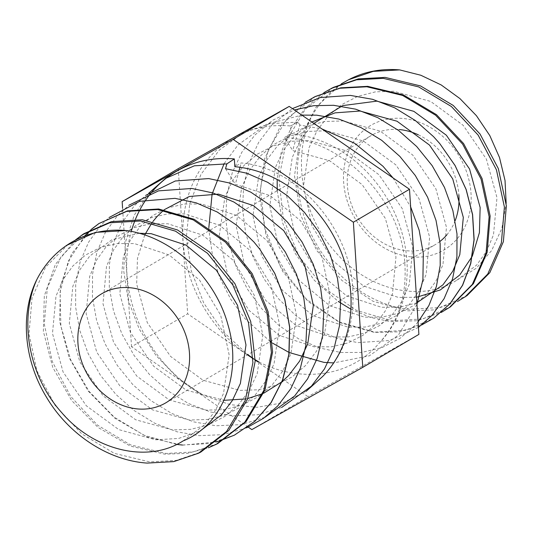 <?xml version="1.0" encoding="UTF-8"?>
<svg xmlns="http://www.w3.org/2000/svg" width="533" height="533" viewBox="0 0 533 533"><rect width="100%" height="100%" fill="white"/><g stroke="black" fill="none" stroke-linecap="round" stroke-linejoin="round"><path stroke-width="0.4" stroke-dasharray="2.67 2" d="M411.802 256.926A72.248 60.682 -120.4 0 0 471.012 193.366A72.248 60.682 -120.4 0 0 402.848 118.459A72.248 60.682 -120.4 0 0 343.638 182.013A72.248 60.682 -120.4 0 0 411.802 256.926M418.252 134.782A63.254 53.127 59.6 0 1 458.86 194.858M455.169 220.642A63.254 53.127 59.6 0 1 446.894 234.753M439.938 241.456A63.254 53.127 59.6 0 1 435.141 244.707A63.254 53.127 59.6 0 1 407.039 250.776A63.254 53.127 59.6 0 1 350.421 201.541A63.254 53.127 59.6 0 1 371.095 135.615A63.254 53.127 59.6 0 1 399.197 129.546M350.001 79.031A122.91 103.229 59.6 0 0 310.606 118.606C291.698 152.938 293.183 200.588 313.697 239.13C333.645 277.82 371.641 305.662 409.131 309.32L439.838 307.514L467.088 295.568M341.34 83.821L316.056 107.1L299.906 138.853L294.509 175.843L300.326 214.313L316.629 250.363L341.72 280.311L372.853 301.185L406.806 310.859L433.249 309.933L457.441 301.538M333.591 87.299L305.396 109.105L286.501 140.639L278.886 178.482L283.303 218.503L299.1 256.473L324.53 288.253L356.637 310.466L391.868 320.739L422.896 318.907L450.445 306.835M350.887 309.193L370.515 317.441L390.522 321.632L416.986 320.733L441.271 312.425M323.931 92.642L305.076 108.379L290.552 128.826L281.064 152.998L277.173 179.508M277.227 190.721L282.59 222.874L295.222 253.408L314.277 280.251L338.335 301.545M315.643 96.326L287.167 118.366L268.086 150.213L260.397 188.429L264.874 228.884L280.844 267.246L306.542 299.346L338.988 321.785L374.606 332.166L405.966 330.307L433.809 318.101M305.516 102.123L280.438 126.234L264.635 158.701L259.664 196.257L265.954 235.166L282.73 271.517L308.281 301.671L339.861 322.665L374.246 332.399L398.851 331.852L421.616 325.01M75.493 239.93L55.379 264.428L44.319 295.888L43.366 331.326L52.727 367.317L71.589 400.443L98.205 427.559L130.205 446.034L164.624 454.149L187.116 453.396L208.403 447.78M83.954 233.674L61.015 256.779L47.317 288.007L44.292 324.177L52.307 361.601L70.676 396.439L97.559 425.167L130.405 444.828L165.983 453.456L192.806 451.984L217.744 443.543M91.689 229.03L71.515 253.861L60.482 285.628L59.609 321.359L69.097 357.636L88.145 391.022L115.008 418.372L147.308 437.02L182.046 445.208L216.618 441.977M92.062 228.837L91.27 229.523M85.053 235.573L68.357 261.11L60.069 292.171L60.875 326.156L70.809 360.161L89.058 391.322L114.175 417.126L144.21 435.341L176.703 444.442M68.264 244.301L45.558 267.173L32.013 298.067L29.009 333.858L36.944 370.908L55.132 405.406L81.762 433.869L114.315 453.356L149.546 461.891L176.19 460.419L200.821 452.057M182.413 445.022L209.549 443.536L234.667 435.015M183.079 440.938L204.539 424.828L215.485 410.463L223.54 393.361L229.15 354.871L220.669 315.13L199.549 280.085L169.168 254.987L134.309 243.554L117.06 243.554L100.444 247.439L85.447 255.087L72.881 265.954L62.954 279.725L55.985 296.188L52.481 333.438L63.067 371.947L86.293 405.753L118.779 429.618L155.743 439.818L178.648 438.432L200.228 430.891M139.066 233.267L111.803 239.817L89.717 256.067L79.797 269.838L72.821 286.301L69.317 323.558L79.903 362.06L103.129 395.872L135.615 419.738L172.579 429.931L190.847 429.325L208.55 424.808L224.626 416.526L238.211 405.06L249.158 390.689L257.219 373.593L262.822 335.104L254.341 295.355L233.221 260.317L202.84 235.213L167.982 223.78L150.739 223.787L134.116 227.671L119.119 235.313L106.553 246.186L96.633 259.951L89.657 276.414L86.153 313.671L96.739 352.18L119.965 385.985L152.451 409.85L189.415 420.044L207.683 419.444L225.386 414.927L241.469 406.639L255.054 395.173L266 380.809L274.055 363.706L279.658 325.217L271.177 285.475L250.064 250.43L219.683 225.326L184.824 213.9L167.575 213.9L150.952 217.784L135.955 225.432L123.396 236.299L113.469 250.07L106.493 266.533L102.996 303.783L113.582 342.293L136.801 376.098L169.287 399.963L206.251 410.163L224.52 409.557L242.222 405.04L258.305 396.759L271.89 385.286L282.836 370.921L290.891 353.819L296.501 315.329L288.02 275.588L266.9 240.543L236.519 215.445L201.661 204.012L184.411 204.019L167.795 207.897L152.798 215.545L140.232 226.412L130.305 240.183L123.336 256.646L119.832 293.903L130.418 332.405L153.644 366.218L186.124 390.083L223.933 400.33M245.8 398.931L247.798 398.511M262.476 393.774L263.675 393.241M164.184 209.742L163.478 210.335M152.944 221.468L151.898 222.867M144.709 235L137.467 258.505L136.668 284.016L147.255 322.525L170.48 356.33L202.966 380.196L239.923 390.389L258.199 389.79L275.901 385.272L291.977 376.984L305.562 365.518L316.509 351.147L324.564 334.051L330.174 295.562L321.692 255.82L300.572 220.775L270.191 195.671L235.333 184.245L238.984 171.026M281.717 407.425L257.819 414.747L232.774 415.9L210.588 411.996L188.482 403.494L167.768 390.762L149.586 374.632L134.156 355.551L121.837 333.805L113.429 310.606L109.305 287.314L109.378 264.395L113.736 242.328L122.244 222.441L134.296 205.798L145.849 195.285M264.881 417.312L240.983 424.634L215.938 425.78L193.746 421.883L171.646 413.381L150.932 400.643L132.744 384.52L117.32 365.431L105.001 343.692L96.593 320.486L92.469 297.194L92.542 274.275L96.899 252.216L105.407 232.328L117.46 215.685L129.013 205.165M246.659 427.812L223.394 434.642L199.102 435.668L176.909 431.77L154.81 423.269L134.096 410.53L115.908 394.407L100.484 375.319L88.158 353.572L79.75 330.373L75.626 307.081L75.706 284.162L80.063 262.103L88.565 242.209L100.624 225.572L109.025 217.551M225.526 168.695L235.333 184.245M310.606 118.606C292.224 158.561 302.058 215.232 335.37 252.049C367.617 289.825 420.87 303.17 456.681 280.305L476.322 268.219L491.673 250.483L501.839 228.397L506.17 203.419M456.681 280.305L476.582 265.114L486.509 251.349L493.478 234.886L496.983 197.63L486.396 159.12L463.17 125.315L430.684 101.45L393.72 91.256L375.452 91.856L357.75 96.373L341.673 104.655L328.088 116.127L317.142 130.492L309.087 147.594L303.477 186.084L311.958 225.825L333.078 260.87L363.459 285.968L398.318 297.401L416.493 297.287M472.225 256.286L472.431 255.84M313.857 123.389L311.252 126.008L300.306 140.379L292.244 157.482L286.641 195.971L295.122 235.713L316.242 270.757L346.623 295.855L381.481 307.288L399.537 307.188L416.853 302.831M311.852 122.004L294.409 135.895L283.463 150.266L275.408 167.362L269.805 205.851L278.286 245.6L299.399 280.638L329.78 305.742L364.639 317.175L381.888 317.168L398.511 313.284L413.508 305.642L426.067 294.769L435.994 281.004L442.97 264.541L446.467 227.285L435.881 188.775L412.662 154.97L380.176 131.105L343.212 120.911L324.943 121.511L307.241 126.028L291.158 134.316L277.573 145.782L266.627 160.147L258.572 177.249L252.962 215.738L261.443 255.48L282.563 290.525L312.944 315.629L347.802 327.055L365.052 327.055L381.675 323.171L396.665 315.523L409.231 304.656L419.158 290.885L426.127 274.422L429.631 237.172L419.045 198.662L395.819 164.857L363.339 140.992L326.376 130.792L308.107 131.398L290.405 135.915L274.322 144.196L260.737 155.663L249.79 170.034L241.735 187.136L236.126 225.626L244.607 265.367L265.727 300.412L296.108 325.51L330.966 336.943L348.216 336.936L364.832 333.058L379.829 325.41L392.395 314.543L402.322 300.772L409.291 284.309L412.795 247.052L402.208 208.55L378.983 174.737L346.497 150.872L309.54 140.679L291.265 141.285L273.562 145.802L257.486 154.084L243.901 165.55L232.954 179.921L224.899 197.017L219.29 235.506L227.771 275.255L248.891 310.293L279.272 335.397L314.13 346.83L331.379 346.823L347.996 342.939L362.993 335.297L375.558 324.424L385.479 310.659L392.455 294.196L395.959 256.939L385.372 218.43L362.147 184.625L329.661 160.759L292.697 150.566L299.852 125.055L321.879 128.913M393.008 177.902L410.643 206.831M416.953 304.356L398.331 335.15L369.382 355.804L333.678 362.913M272.636 343.172L271.41 342.346M270.224 341.526L244.953 318.641L230.822 299.393L219.703 277.54L212.321 254.228L208.983 230.789M208.889 228.91L208.836 227.644M224.12 163.618L238.084 144.869L266.793 124.082L301.845 115.115M418.085 321.919L415.167 325.27L399.937 338.415L381.768 347.689L361.647 352.426L340.774 352.493L319.607 347.989L298.587 338.855L278.959 325.483L261.796 308.76L247.392 289.073L236.152 266.693L228.824 242.855L225.726 218.963L226.818 195.444L232.261 172.745L241.849 152.218L254.927 134.982L272.889 120.118L294.343 109.945M418.438 327.375L389.723 340.52L357.61 342.606L336.443 338.109L315.429 328.968L295.795 315.596L278.632 298.873L264.228 279.185L252.988 256.806L245.66 232.968L242.562 209.076L243.654 185.557L249.098 162.858L258.685 142.338L271.763 125.095L292.384 108.599M248.225 427.113L131.538 346.743L187.663 313.797L178.275 168.668M131.538 346.743L122.583 208.33M251.843 429.605L307.967 396.659L187.663 313.797M418.891 334.391L307.967 396.659M306.248 391.235L283.05 402.768L257.113 407.285L230.003 404.64L203.06 395.086A131.025 110.045 59.6 0 1 131.271 231.422M134.949 220.542A131.025 110.045 59.6 0 1 135.462 219.283M140.172 209.282A131.025 110.045 59.6 0 1 140.446 208.783M168.275 176.656A131.025 110.045 59.6 0 1 171.093 174.671M247.499 354.871A131.025 110.045 59.6 0 1 182.939 238.651A131.025 110.045 59.6 0 1 237.478 135.695A131.025 110.045 59.6 0 1 290.465 125.975L290.965 133.75A122.91 103.229 59.6 0 1 396.332 216.698A122.91 103.229 59.6 0 1 378.89 343.412C351.127 376.345 301.738 383.62 259.185 362.134M255.207 359.842A131.025 110.045 59.6 0 1 253.015 358.502M299.852 125.055L298.02 122.097L290.465 125.975M298.02 122.097L269.891 123.649L243.861 132.484L219.463 149.913L201.001 174.304L189.701 204.012L186.397 236.905L191.22 270.657L203.719 302.964L223.067 331.646L247.832 354.678M253.015 358.289L255.207 359.708M148.794 193.153L134.269 215.159L125.695 241.389L123.616 270.244L128.167 299.966L139.16 328.948L156.009 355.491L177.689 377.964L203.06 395.086M290.965 133.75L284.595 137.487L292.697 150.566M378.89 343.412C398.471 322.385 407.099 295.402 404.767 262.456C400.823 200.508 343.745 140.179 284.595 137.487M322.765 376.365C343.778 354.498 353.852 326.662 352.973 292.864C351.82 229.277 297.574 167.282 241.216 162.958L234.84 166.696M240.017 167.295L241.216 162.958M165.743 402.868L435.141 244.707M315.309 96.5L314.836 96.733M243.861 132.484L237.478 135.695M101.696 293.776L371.095 135.615"/><path stroke-width="0.8" d="M399.197 129.546A63.254 53.127 59.6 0 1 418.252 134.782M458.86 194.858A63.254 53.127 59.6 0 1 455.169 220.642M446.894 234.753A63.254 53.127 59.6 0 1 439.938 241.456M129.799 287.707A63.254 53.127 59.6 0 1 186.41 336.943A63.254 53.127 59.6 0 1 165.743 402.868A63.254 53.127 59.6 0 1 137.641 408.938A63.254 53.127 59.6 0 1 81.023 359.702A63.254 53.127 59.6 0 1 101.696 293.776A63.254 53.127 59.6 0 1 129.799 287.707M457.441 301.538L467.088 295.568L489.82 272.656L503.379 241.676L506.35 205.771L498.335 168.595L480.04 134.016L453.263 105.467L420.544 85.933L385.126 77.392L358.349 78.884L333.591 87.299M464.936 297.028L487.755 274.042L501.366 243.001L504.398 207.024L496.43 169.794L478.161 135.122L451.398 106.513L418.685 86.919L383.28 78.338L356.51 79.817L331.766 88.218L323.931 92.642M441.271 312.425L450.445 306.835L473.437 283.663L487.149 252.336L490.147 216.045L482.052 178.488L463.563 143.53L436.507 114.695L403.468 94.961L367.703 86.333L340.72 87.825L315.309 96.5M449.246 307.648L472.298 284.435L486.063 253.062L489.121 216.711L481.072 179.101L462.617 144.097L435.608 115.215L402.582 95.434L366.851 86.772L339.874 88.251L314.836 96.733L305.516 102.123M348.689 79.69L350.001 79.031A122.91 103.229 59.6 0 1 399.71 69.91L373.267 71.362L348.689 79.69L341.34 83.821M277.173 179.508L277.227 190.721M338.335 301.545L350.887 309.193M37.004 279.239A122.91 103.229 59.6 0 1 66.772 245.307A122.91 103.229 59.6 0 1 126.101 230.542C170.853 236.346 214.852 276.214 227.917 324.67C242.515 372.907 223.387 424.854 183.079 440.938C147.494 463.743 94.021 450.518 61.828 412.755C28.469 375.905 18.588 319.32 37.004 279.239C20.134 312.365 23.412 358.969 45.958 396.312C67.791 433.895 107.806 460.559 147.201 463.09L173.805 461.611L198.483 453.237L226.532 431.537L245.333 400.176L252.915 362.54L248.525 322.692L232.821 284.922L207.53 253.308L175.597 231.202L140.545 220.982L109.685 222.801L82.275 234.806L75.493 239.93M198.483 453.237L200.821 452.064L228.844 430.371L247.612 399.004L255.154 361.354L250.71 321.486L234.926 283.696L209.549 252.069L177.516 229.97L142.378 219.769L111.444 221.621L83.954 233.674L82.275 234.806M208.403 447.78L216.431 444.202L244.767 422.276L263.748 390.596L271.404 352.573L266.953 312.311L251.07 274.149L225.506 242.215L193.232 219.882L157.808 209.562L126.621 211.408L98.918 223.54L91.689 229.03M217.744 443.543L246.046 421.63L264.988 389.956L272.59 351.933L268.086 311.692L252.142 273.536L226.505 241.609L194.159 219.296L158.661 208.996L127.407 210.875L98.918 223.54M99.278 223.3L92.062 228.837M91.27 229.523L85.053 235.573M176.703 444.442L182.413 445.022M216.618 441.977L234.373 435.161L254.634 421.416L270.951 402.708L282.523 380.056L288.859 354.465L289.606 327.215L284.802 299.779L274.742 273.376L259.877 249.311L274.781 273.349L284.869 299.686L289.719 327.182L289.006 354.412L282.723 379.922L271.144 402.635L254.847 421.317L234.373 435.161M200.228 430.891L221.375 414.947L232.321 400.576L240.376 383.474L245.986 344.984L237.505 305.242L216.385 270.198L186.004 245.1L151.145 233.667L139.066 233.267M223.933 400.33L245.8 398.931M247.798 398.511L262.476 393.774M263.675 393.241L281.83 381.868M282.057 381.681L288.726 375.405L299.673 361.034L307.728 343.938L313.337 305.449L304.856 265.701L283.736 230.662L253.355 205.558L218.497 194.125L189.428 196.457L164.184 209.742M163.478 210.335L157.068 216.531L152.944 221.468M151.898 222.867L144.709 235M126.101 230.542L95.42 232.381L66.772 245.307M226.858 163.878L194.345 165.816L165.463 178.482L171.093 174.671A131.025 110.045 59.6 0 1 234.34 158.921L226.858 163.878L225.526 168.695L246.692 173.192L267.713 182.333L287.34 195.704L304.51 212.427L318.907 232.115L330.154 254.494L337.476 278.333L340.58 302.224L339.481 325.736L334.038 348.442L324.45 368.963L311.379 386.205L281.717 407.425M145.849 195.285L175.344 180.98L208.689 178.575L229.856 183.079L250.876 192.213L270.504 205.585L287.667 222.314L302.071 242.002L313.311 264.381L320.639 288.213L323.738 312.105L322.645 335.623L317.202 358.323L307.614 378.85L294.536 396.086L264.881 417.312M129.013 205.165L158.508 190.867L191.853 188.462L213.02 192.966L234.034 202.1L253.668 215.472L270.831 232.195L285.235 251.882L296.475 274.262L303.803 298.1L306.901 321.992L305.809 345.511L300.365 368.21L290.778 388.737L277.7 405.973L263.409 418.372L246.659 427.812M109.025 217.551L139.686 201.301L175.017 198.349L196.177 202.846L217.197 211.987L236.832 225.359L253.994 242.082L259.877 249.311M421.616 325.01L433.556 318.274L449.885 303.843L462.457 285.355L470.626 263.628L474.024 239.77L472.518 214.626L466.102 189.515L455.069 165.556L439.825 143.67L433.556 136.661L415.367 120.538L394.653 107.806L372.554 99.305L350.361 95.4L320.253 97.552L292.384 108.599M506.17 203.419L505.031 180.487L499.488 157.495L489.82 135.609L476.449 115.728L459.946 98.592L441.191 84.947L420.81 75.24L399.71 69.91M416.493 297.287L440.351 289.932L459.746 275.001L472.225 256.286M472.431 255.84L479.407 232.628L480.146 207.517L469.56 169.008L446.334 135.202L413.848 111.337L376.884 101.137L342.712 105.601L313.857 123.389M416.853 302.831L442.91 284.889L452.83 271.117L459.806 254.654L463.31 217.397L452.724 178.888L429.498 145.083L397.012 121.218L360.048 111.024L335.037 112.856L311.852 122.004M321.879 128.913L354.678 143.297L383.04 166.323L393.008 177.902M410.643 206.831L419.151 230.189L423.322 253.641L422.902 279.672L416.953 304.356M333.678 362.913L323.937 362.38L289.239 352.56M289.106 352.5L272.636 343.172M271.41 342.346L270.224 341.526M208.983 230.789L208.889 228.91M208.836 227.644L212.087 194.105L224.12 163.618M301.845 115.115L316.689 115.175L338.875 119.072L360.981 127.574L381.695 140.312L399.877 156.436L415.307 175.524L427.626 197.263L436.034 220.469L440.158 243.761L440.198 265.421L436.42 286.394L428.892 305.542L418.085 321.919M294.343 109.945L313.704 105.687L333.525 105.287L355.718 109.185L377.817 117.686L398.531 130.425L416.719 146.548L432.143 165.636L444.462 187.383L452.87 210.582L456.994 233.874L456.921 256.793L452.564 278.852L444.056 298.746L432.003 315.383L418.438 327.375M433.556 318.274L450.105 303.703L462.644 285.222L470.779 263.535L474.15 239.69L472.611 214.559L466.162 189.488L455.095 165.536L439.825 143.67M122.583 208.33L122.15 201.621L233.074 139.353L289.199 106.407L409.504 189.268L418.891 334.391L362.766 367.344L251.843 429.605L248.225 427.113M122.15 201.621L178.275 168.668L289.199 106.407M233.074 139.353L353.379 222.221L409.504 189.268M353.379 222.221L362.766 367.344M234.34 158.921L234.84 166.696A122.91 103.229 59.6 0 1 340.207 249.651A122.91 103.229 59.6 0 1 322.765 376.365L306.248 391.235M131.271 231.422A131.025 110.045 59.6 0 1 134.949 220.542M135.462 219.283A131.025 110.045 59.6 0 1 140.172 209.282M140.446 208.783A131.025 110.045 59.6 0 1 168.275 176.656M255.207 359.708L259.185 362.134A131.025 110.045 59.6 0 1 255.207 359.842M253.015 358.502A131.025 110.045 59.6 0 1 247.499 354.871M247.832 354.678L253.015 358.289M165.463 178.482L148.794 193.153M238.984 171.026L240.017 167.295M333.591 87.292L331.766 88.212M216.431 444.202L217.744 443.536"/></g></svg>
